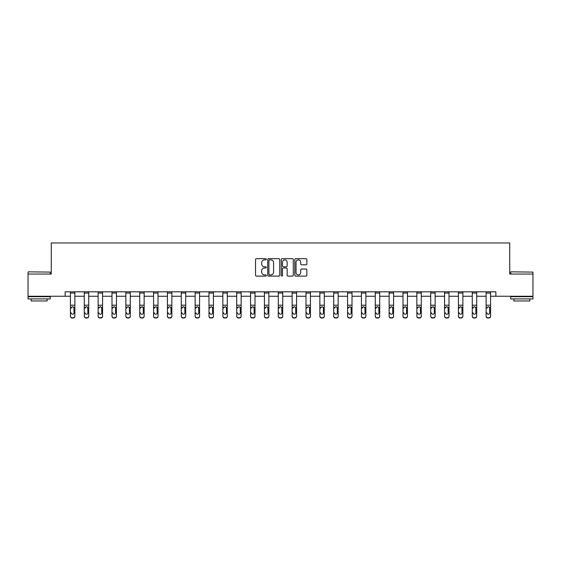 <?xml version="1.0" encoding="UTF-8"?>
<svg xmlns="http://www.w3.org/2000/svg" width="561" height="561" viewBox="0 0 561 561"><rect width="100%" height="100%" fill="white"/><g stroke="black" fill="none" stroke-linecap="round" stroke-linejoin="round"><path stroke-width="0.84" d="M266.286 259.28A0.61 0.61 0 0 0 265.676 258.67L256.412 258.67A0.87 0.87 0 0 0 255.543 259.54L255.543 275.234A0.87 0.87 0 0 0 256.412 276.11L265.676 276.11A0.61 0.61 0 0 0 266.286 275.5A0.61 0.61 0 0 0 265.676 274.89L264.476 274.89A2.791 2.791 0 0 1 261.685 272.099L261.685 270.788A2.791 2.791 0 0 1 264.476 267.997L265.676 267.997A0.61 0.61 0 0 0 266.286 267.387A0.61 0.61 0 0 0 265.676 266.777L264.476 266.777A2.791 2.791 0 0 1 261.685 263.986L261.685 262.681A2.791 2.791 0 0 1 264.476 259.89L265.676 259.89A0.61 0.61 0 0 0 266.286 259.28M305.983 264.82A0.87 0.87 0 0 0 306.853 263.943L306.853 259.54A0.87 0.87 0 0 0 305.983 258.67L295.696 258.67A0.87 0.87 0 0 0 294.82 259.54L294.82 275.234A0.87 0.87 0 0 0 295.696 276.11L305.983 276.11A0.87 0.87 0 0 0 306.853 275.234L306.853 269.918A0.87 0.87 0 0 0 305.983 269.049L301.58 269.049A0.87 0.87 0 0 0 300.703 269.918L300.703 272.555A2.335 2.335 0 0 1 298.375 274.89A2.335 2.335 0 0 1 296.04 272.555L296.04 262.225A2.335 2.335 0 0 1 298.375 259.89A2.335 2.335 0 0 1 300.703 262.225L300.703 263.943A0.87 0.87 0 0 0 301.58 264.82L305.983 264.82M65.139 296.257L28.05 296.257L28.05 274.049L51.275 274.049L51.275 242.962L509.725 242.962L509.725 274.049L532.95 274.049L532.95 296.257L495.861 296.257L495.861 291.818L65.139 291.818L65.139 296.257L70.42 296.257M279.736 259.54A0.87 0.87 0 0 0 278.866 258.67L268.579 258.67A0.87 0.87 0 0 0 267.702 259.54L267.702 275.234A0.87 0.87 0 0 0 268.579 276.11L278.866 276.11A0.87 0.87 0 0 0 279.736 275.234L279.736 259.54M282.134 258.67L292.421 258.67A0.87 0.87 0 0 1 293.298 259.54L293.298 275.234A0.87 0.87 0 0 1 292.421 276.11L288.017 276.11A0.87 0.87 0 0 1 287.148 275.234L287.148 268.873A0.87 0.87 0 0 0 286.278 267.997L283.354 267.997A0.87 0.87 0 0 0 282.485 268.873L282.485 275.5A0.61 0.61 0 0 1 281.874 276.11A0.61 0.61 0 0 1 281.264 275.5L281.264 259.54A0.87 0.87 0 0 1 282.134 258.67M74.865 296.257L84.276 296.257M88.722 296.257L98.133 296.257M102.579 296.257L111.99 296.257M116.436 296.257L125.853 296.257M130.292 296.257L139.71 296.257M144.149 296.257L153.567 296.257M158.006 296.257L167.423 296.257M171.862 296.257L181.28 296.257M185.719 296.257L195.137 296.257M199.576 296.257L208.994 296.257M213.432 296.257L222.85 296.257M227.289 296.257L236.707 296.257M241.146 296.257L250.564 296.257M255.01 296.257L264.42 296.257M268.866 296.257L278.277 296.257M282.723 296.257L292.134 296.257M296.58 296.257L305.99 296.257M310.436 296.257L319.854 296.257M324.293 296.257L333.711 296.257M338.15 296.257L347.568 296.257M352.006 296.257L361.424 296.257M365.863 296.257L375.281 296.257M379.72 296.257L389.138 296.257M393.577 296.257L402.994 296.257M407.433 296.257L416.851 296.257M421.29 296.257L430.708 296.257M435.147 296.257L444.564 296.257M449.01 296.257L458.421 296.257M462.867 296.257L472.278 296.257M476.724 296.257L486.135 296.257M490.58 296.257L495.861 296.257M269.532 259.89A0.61 0.61 0 0 0 268.922 260.5L268.922 274.28A0.61 0.61 0 0 0 269.532 274.89L270.802 274.89A2.791 2.791 0 0 0 273.593 272.099L273.593 262.681A2.791 2.791 0 0 0 270.802 259.89L269.532 259.89M287.148 262.268A2.335 2.335 0 0 0 284.813 259.932A2.335 2.335 0 0 0 282.485 262.268L282.485 265.907A0.87 0.87 0 0 0 283.354 266.777L286.278 266.777A0.87 0.87 0 0 0 287.148 265.907L287.148 262.268M70.42 307.772L70.42 315.997A1.774 1.76 0 0 0 72.201 317.757L73.084 317.757A1.774 1.76 0 0 0 74.865 315.997L74.865 316.278A1.774 1.76 180 0 1 73.084 318.038L73.084 317.757M71.219 313.101L71.219 312.828A1.424 1.41 180 0 0 72.642 314.237A1.424 1.41 180 0 0 74.066 312.828A1.424 1.41 180 0 1 72.642 314.237M71.899 306.93L71.219 308.15L71.38 307.491L72.642 306.72L73.905 307.491L74.066 312.828M73.379 306.923L72.642 306.72M70.42 315.997L70.42 291.832L74.865 291.832L74.865 316.278M72.201 317.757L73.084 318.038M72.201 318.038A1.774 1.76 180 0 1 70.42 316.278M28.316 271.833L50.259 272.099L28.316 271.833M39.151 298.922L28.05 298.922L28.05 296.699L50.259 296.699L50.259 298.922L39.151 298.922M47.145 298.922L47.145 300.969L31.157 300.969L31.157 298.922M511.008 271.833L532.95 272.099L511.008 271.833M521.849 298.922L510.741 298.922L510.741 296.699L532.95 296.699L532.95 298.922L521.849 298.922M529.843 298.922L529.843 300.969L513.855 300.969L513.855 298.922M84.276 307.772L84.276 315.997A1.774 1.76 0 0 0 86.057 317.757L86.941 317.757A1.774 1.76 0 0 0 88.722 315.997L88.722 316.278A1.774 1.76 180 0 1 86.941 318.038L86.941 317.757M85.076 313.101L85.076 312.828A1.424 1.41 180 0 0 86.499 314.237A1.424 1.41 180 0 0 87.923 312.828A1.424 1.41 180 0 1 86.499 314.237M85.756 306.93L85.076 308.15L85.237 307.491L86.499 306.72L87.761 307.491L87.923 312.828M87.236 306.923L86.499 306.72M98.133 307.772L98.133 315.997A1.774 1.76 0 0 0 99.914 317.757L100.798 317.757A1.774 1.76 0 0 0 102.579 315.997L102.579 316.278A1.774 1.76 180 0 1 100.798 318.038L100.798 317.757M98.932 313.101L98.932 312.828A1.424 1.41 180 0 0 100.356 314.237A1.424 1.41 180 0 0 101.779 312.828A1.424 1.41 180 0 1 100.356 314.237M99.613 306.93L98.932 308.15L99.094 307.491L100.356 306.72L101.618 307.491L101.779 312.828M101.099 306.923L100.356 306.72M84.276 315.997L84.276 291.832L88.722 291.832L88.722 316.278M86.057 317.757L86.941 318.038M86.057 318.038A1.774 1.76 180 0 1 84.276 316.278M98.133 315.997L98.133 291.832L102.579 291.832L102.579 316.278M99.914 317.757L100.798 318.038M99.914 318.038A1.774 1.76 180 0 1 98.133 316.278M111.99 307.772L111.99 315.997A1.774 1.76 0 0 0 113.771 317.757L114.654 317.757A1.774 1.76 0 0 0 116.436 315.997L116.436 316.278A1.774 1.76 180 0 1 114.654 318.038L114.654 317.757M112.789 313.101L112.789 312.828A1.424 1.41 180 0 0 114.213 314.237A1.424 1.41 180 0 0 115.636 312.828A1.424 1.41 180 0 1 114.213 314.237M113.469 306.93L112.789 308.15L112.95 307.491L114.213 306.72L115.475 307.491L115.636 312.828M114.956 306.923L114.213 306.72M111.99 315.997L111.99 291.832L116.436 291.832L116.436 316.278M113.771 317.757L114.654 318.038M113.771 318.038A1.774 1.76 180 0 1 111.99 316.278M125.853 307.772L125.853 315.997A1.774 1.76 0 0 0 127.628 317.757L128.518 317.757A1.774 1.76 0 0 0 130.292 315.997L130.292 316.278A1.774 1.76 180 0 1 128.518 318.038L128.518 317.757M126.653 313.101L126.653 312.828A1.424 1.41 180 0 0 128.069 314.237A1.424 1.41 180 0 0 129.493 312.828A1.424 1.41 180 0 1 128.069 314.237M127.326 306.93L126.653 308.15L126.807 307.491L128.069 306.72L129.332 307.491L129.493 312.828M128.813 306.923L128.069 306.72M125.853 315.997L125.853 291.832L130.292 291.832L130.292 316.278M127.628 317.757L128.518 318.038M127.628 318.038A1.774 1.76 180 0 1 125.853 316.278M139.71 307.772L139.71 315.997A1.774 1.76 0 0 0 141.484 317.757L142.375 317.757A1.774 1.76 0 0 0 144.149 315.997L144.149 316.278A1.774 1.76 180 0 1 142.375 318.038L142.375 317.757M140.509 313.101L140.509 312.828A1.424 1.41 180 0 0 141.926 314.237A1.424 1.41 180 0 0 143.35 312.828A1.424 1.41 180 0 1 141.926 314.237M141.19 306.93L140.509 308.15L140.664 307.491L141.926 306.72L143.195 307.491L143.35 312.828M142.669 306.923L141.926 306.72M139.71 315.997L139.71 291.832L144.149 291.832L144.149 316.278M141.484 317.757L142.375 318.038M141.484 318.038A1.774 1.76 180 0 1 139.71 316.278M153.567 307.772L153.567 315.997A1.774 1.76 0 0 0 155.341 317.757L156.231 317.757A1.774 1.76 0 0 0 158.006 315.997L158.006 316.278A1.774 1.76 180 0 1 156.231 318.038L156.231 317.757M154.366 313.101L154.366 312.828A1.424 1.41 180 0 0 155.783 314.237A1.424 1.41 180 0 0 157.206 312.828A1.424 1.41 180 0 1 155.783 314.237M155.046 306.93L154.366 308.15L154.52 307.491L155.783 306.72L157.052 307.491L157.206 312.828M156.526 306.923L155.783 306.72M153.567 315.997L153.567 291.832L158.006 291.832L158.006 316.278M155.341 317.757L156.231 318.038M155.341 318.038A1.774 1.76 180 0 1 153.567 316.278M167.423 307.772L167.423 315.997A1.774 1.76 0 0 0 169.198 317.757L170.088 317.757A1.774 1.76 0 0 0 171.862 315.997L171.862 316.278A1.774 1.76 180 0 1 170.088 318.038L170.088 317.757M168.223 313.101L168.223 312.828A1.424 1.41 180 0 0 169.639 314.237A1.424 1.41 180 0 0 171.063 312.828A1.424 1.41 180 0 1 169.639 314.237M168.903 306.93L168.223 308.15L168.377 307.491L169.639 306.72L170.909 307.491L171.063 312.828M170.383 306.923L169.639 306.72M167.423 315.997L167.423 291.832L171.862 291.832L171.862 316.278M169.198 317.757L170.088 318.038M169.198 318.038A1.774 1.76 180 0 1 167.423 316.278M181.28 307.772L181.28 315.997A1.774 1.76 0 0 0 183.054 317.757L183.945 317.757A1.774 1.76 0 0 0 185.719 315.997L185.719 316.278A1.774 1.76 180 0 1 183.945 318.038L183.945 317.757M182.08 313.101L182.08 312.828A1.424 1.41 180 0 0 183.496 314.237A1.424 1.41 180 0 0 184.92 312.828A1.424 1.41 180 0 1 183.496 314.237M182.76 306.93L182.08 308.15L182.234 307.491L183.496 306.72L184.765 307.491L184.92 312.828M184.239 306.923L183.496 306.72M181.28 315.997L181.28 291.832L185.719 291.832L185.719 316.278M183.054 317.757L183.945 318.038M183.054 318.038A1.774 1.76 180 0 1 181.28 316.278M195.137 307.772L195.137 315.997A1.774 1.76 0 0 0 196.911 317.757L197.802 317.757A1.774 1.76 0 0 0 199.576 315.997L199.576 316.278A1.774 1.76 180 0 1 197.802 318.038L197.802 317.757M195.936 313.101L195.936 312.828A1.424 1.41 180 0 0 197.36 314.237A1.424 1.41 180 0 0 198.776 312.828A1.424 1.41 180 0 1 197.36 314.237M196.616 306.93L195.936 308.15L196.091 307.491L197.36 306.72L198.622 307.491L198.776 312.828M198.096 306.923L197.36 306.72M195.137 315.997L195.137 291.832L199.576 291.832L199.576 316.278M196.911 317.757L197.802 318.038M196.911 318.038A1.774 1.76 180 0 1 195.137 316.278M208.994 307.772L208.994 315.997A1.774 1.76 0 0 0 210.768 317.757L211.658 317.757A1.774 1.76 0 0 0 213.432 315.997L213.432 316.278A1.774 1.76 180 0 1 211.658 318.038L211.658 317.757M209.793 313.101L209.793 312.828A1.424 1.41 180 0 0 211.216 314.237A1.424 1.41 180 0 0 212.633 312.828A1.424 1.41 180 0 1 211.216 314.237M210.473 306.93L209.793 308.15L209.947 307.491L211.216 306.72L212.479 307.491L212.633 312.828M211.953 306.923L211.216 306.72M208.994 315.997L208.994 291.832L213.432 291.832L213.432 316.278M210.768 317.757L211.658 318.038M210.768 318.038A1.774 1.76 180 0 1 208.994 316.278M222.85 307.772L222.85 315.997A1.774 1.76 0 0 0 224.624 317.757L225.515 317.757A1.774 1.76 0 0 0 227.289 315.997L227.289 316.278A1.774 1.76 180 0 1 225.515 318.038L225.515 317.757M223.65 313.101L223.65 312.828A1.424 1.41 180 0 0 225.073 314.237A1.424 1.41 180 0 0 226.49 312.828A1.424 1.41 180 0 1 225.073 314.237M224.33 306.93L223.65 308.15L223.804 307.491L225.073 306.72L226.335 307.491L226.49 312.828M225.81 306.923L225.073 306.72M222.85 315.997L222.85 291.832L227.289 291.832L227.289 316.278M224.624 317.757L225.515 318.038M224.624 318.038A1.774 1.76 180 0 1 222.85 316.278M236.707 307.772L236.707 315.997A1.774 1.76 0 0 0 238.481 317.757L239.372 317.757A1.774 1.76 0 0 0 241.146 315.997L241.146 316.278A1.774 1.76 180 0 1 239.372 318.038L239.372 317.757M237.506 313.101L237.506 312.828A1.424 1.41 180 0 0 238.93 314.237A1.424 1.41 180 0 0 240.346 312.828A1.424 1.41 180 0 1 238.93 314.237M238.187 306.93L237.506 308.15L237.668 307.491L238.93 306.72L240.192 307.491L240.346 312.828M239.666 306.923L238.93 306.72M236.707 315.997L236.707 291.832L241.146 291.832L241.146 316.278M238.481 317.757L239.372 318.038M238.481 318.038A1.774 1.76 180 0 1 236.707 316.278M250.564 307.772L250.564 315.997A1.774 1.76 0 0 0 252.345 317.757L253.228 317.757A1.774 1.76 0 0 0 255.01 315.997L255.01 316.278A1.774 1.76 180 0 1 253.228 318.038L253.228 317.757M251.363 313.101L251.363 312.828A1.424 1.41 180 0 0 252.787 314.237A1.424 1.41 180 0 0 254.21 312.828A1.424 1.41 180 0 1 252.787 314.237M252.043 306.93L251.363 308.15L251.524 307.491L252.787 306.72L254.049 307.491L254.21 312.828M253.523 306.923L252.787 306.72M250.564 315.997L250.564 291.832L255.01 291.832L255.01 315.997M252.345 317.757L253.228 318.038M252.345 318.038A1.774 1.76 180 0 1 250.564 316.278M264.42 307.772L264.42 315.997A1.774 1.76 0 0 0 266.202 317.757L267.085 317.757A1.774 1.76 0 0 0 268.866 315.997L268.866 316.278A1.774 1.76 180 0 1 267.085 318.038L267.085 317.757M265.22 313.101L265.22 312.828A1.424 1.41 180 0 0 266.643 314.237A1.424 1.41 180 0 0 268.067 312.828A1.424 1.41 180 0 1 266.643 314.237M265.9 306.93L265.22 308.15L265.381 307.491L266.643 306.72L267.906 307.491L268.067 312.828M267.38 306.923L266.643 306.72M264.42 315.997L264.42 291.832L268.866 291.832L268.866 315.997M266.202 317.757L267.085 318.038M266.202 318.038A1.774 1.76 180 0 1 264.42 316.278M278.277 307.772L278.277 315.997A1.774 1.76 0 0 0 280.058 317.757L280.942 317.757A1.774 1.76 0 0 0 282.723 315.997L282.723 316.278A1.774 1.76 180 0 1 280.942 318.038L280.942 317.757M279.076 313.101L279.076 312.828A1.424 1.41 180 0 0 280.5 314.237A1.424 1.41 180 0 0 281.924 312.828A1.424 1.41 180 0 1 280.5 314.237M279.757 306.93L279.076 308.15L279.238 307.491L280.5 306.72L281.762 307.491L281.924 312.828M281.236 306.923L280.5 306.72M278.277 315.997L278.277 291.832L282.723 291.832L282.723 315.997M280.058 317.757L280.942 318.038M280.058 318.038A1.774 1.76 180 0 1 278.277 316.278M292.134 307.772L292.134 315.997A1.774 1.76 0 0 0 293.915 317.757L294.798 317.757A1.774 1.76 0 0 0 296.58 315.997L296.58 316.278A1.774 1.76 180 0 1 294.798 318.038L294.798 317.757M292.933 313.101L292.933 312.828A1.424 1.41 180 0 0 294.357 314.237A1.424 1.41 180 0 0 295.78 312.828A1.424 1.41 180 0 1 294.357 314.237M293.613 306.93L292.933 308.15L293.094 307.491L294.357 306.72L295.619 307.491L295.78 312.828M295.1 306.923L294.357 306.72M292.134 315.997L292.134 291.832L296.58 291.832L296.58 316.278M293.915 317.757L294.798 318.038M293.915 318.038A1.774 1.76 180 0 1 292.134 316.278M305.99 307.772L305.99 315.997A1.774 1.76 0 0 0 307.772 317.757L308.655 317.757A1.774 1.76 0 0 0 310.436 315.997L310.436 316.278A1.774 1.76 180 0 1 308.655 318.038L308.655 317.757M306.79 313.101L306.79 312.828A1.424 1.41 180 0 0 308.213 314.237A1.424 1.41 180 0 0 309.637 312.828A1.424 1.41 180 0 1 308.213 314.237M307.47 306.93L306.79 308.15L306.951 307.491L308.213 306.72L309.476 307.491L309.637 312.828M308.957 306.923L308.213 306.72M305.99 315.997L305.99 291.832L310.436 291.832L310.436 316.278M307.772 317.757L308.655 318.038M307.772 318.038A1.774 1.76 180 0 1 305.99 316.278M319.854 307.772L319.854 315.997A1.774 1.76 0 0 0 321.628 317.757L322.519 317.757A1.774 1.76 0 0 0 324.293 315.997L324.293 316.278A1.774 1.76 180 0 1 322.519 318.038L322.519 317.757M320.654 313.101L320.654 312.828A1.424 1.41 180 0 0 322.07 314.237A1.424 1.41 180 0 0 323.494 312.828A1.424 1.41 180 0 1 322.07 314.237M321.327 306.93L320.654 308.15L320.808 307.491L322.07 306.72L323.332 307.491L323.494 312.828M322.813 306.923L322.07 306.72M319.854 315.997L319.854 291.832L324.293 291.832L324.293 315.997M321.628 317.757L322.519 318.038M321.628 318.038A1.774 1.76 180 0 1 319.854 316.278M333.711 307.772L333.711 315.997A1.774 1.76 0 0 0 335.485 317.757L336.376 317.757A1.774 1.76 0 0 0 338.15 315.997L338.15 316.278A1.774 1.76 180 0 1 336.376 318.038L336.376 317.757M334.51 313.101L334.51 312.828A1.424 1.41 180 0 0 335.927 314.237A1.424 1.41 180 0 0 337.35 312.828A1.424 1.41 180 0 1 335.927 314.237M335.19 306.93L334.51 308.15L334.665 307.491L335.927 306.72L337.196 307.491L337.35 312.828M336.67 306.923L335.927 306.72M333.711 315.997L333.711 291.832L338.15 291.832L338.15 315.997M335.485 317.757L336.376 318.038M335.485 318.038A1.774 1.76 180 0 1 333.711 316.278M347.568 307.772L347.568 315.997A1.774 1.76 0 0 0 349.342 317.757L350.232 317.757A1.774 1.76 0 0 0 352.006 315.997L352.006 316.278A1.774 1.76 180 0 1 350.232 318.038L350.232 317.757M348.367 313.101L348.367 312.828A1.424 1.41 180 0 0 349.784 314.237A1.424 1.41 180 0 0 351.207 312.828A1.424 1.41 180 0 1 349.784 314.237M349.047 306.93L348.367 308.15L348.521 307.491L349.784 306.72L351.053 307.491L351.207 312.828M350.527 306.923L349.784 306.72M347.568 315.997L347.568 291.832L352.006 291.832L352.006 315.997M349.342 317.757L350.232 318.038M349.342 318.038A1.774 1.76 180 0 1 347.568 316.278M361.424 307.772L361.424 315.997A1.774 1.76 0 0 0 363.198 317.757L364.089 317.757A1.774 1.76 0 0 0 365.863 315.997L365.863 316.278A1.774 1.76 180 0 1 364.089 318.038L364.089 317.757M362.224 313.101L362.224 312.828A1.424 1.41 180 0 0 363.64 314.237A1.424 1.41 180 0 0 365.064 312.828A1.424 1.41 180 0 1 363.64 314.237M362.904 306.93L362.224 308.15L362.378 307.491L363.64 306.72L364.909 307.491L365.064 312.828M364.384 306.923L363.64 306.72M361.424 315.997L361.424 291.832L365.863 291.832L365.863 316.278M363.198 317.757L364.089 318.038M363.198 318.038A1.774 1.76 180 0 1 361.424 316.278M375.281 307.772L375.281 315.997A1.774 1.76 0 0 0 377.055 317.757L377.946 317.757A1.774 1.76 0 0 0 379.72 315.997L379.72 316.278A1.774 1.76 180 0 1 377.946 318.038L377.946 317.757M376.08 313.101L376.08 312.828A1.424 1.41 180 0 0 377.504 314.237A1.424 1.41 180 0 0 378.92 312.828A1.424 1.41 180 0 1 377.504 314.237M376.761 306.93L376.08 308.15L376.235 307.491L377.504 306.72L378.766 307.491L378.92 312.828M378.24 306.923L377.504 306.72M375.281 315.997L375.281 291.832L379.72 291.832L379.72 315.997M377.055 317.757L377.946 318.038M377.055 318.038A1.774 1.76 180 0 1 375.281 316.278M389.138 307.772L389.138 315.997A1.774 1.76 0 0 0 390.912 317.757L391.802 317.757A1.774 1.76 0 0 0 393.577 315.997L393.577 316.278A1.774 1.76 180 0 1 391.802 318.038L391.802 317.757M389.937 313.101L389.937 312.828A1.424 1.41 180 0 0 391.361 314.237A1.424 1.41 180 0 0 392.777 312.828A1.424 1.41 180 0 1 391.361 314.237M390.617 306.93L389.937 308.15L390.091 307.491L391.361 306.72L392.623 307.491L392.777 312.828M392.097 306.923L391.361 306.72M389.138 315.997L389.138 291.832L393.577 291.832L393.577 316.278M390.912 317.757L391.802 318.038M390.912 318.038A1.774 1.76 180 0 1 389.138 316.278M402.994 307.772L402.994 315.997A1.774 1.76 0 0 0 404.769 317.757L405.659 317.757A1.774 1.76 0 0 0 407.433 315.997L407.433 316.278A1.774 1.76 180 0 1 405.659 318.038L405.659 317.757M403.794 313.101L403.794 312.828A1.424 1.41 180 0 0 405.217 314.237A1.424 1.41 180 0 0 406.634 312.828A1.424 1.41 180 0 1 405.217 314.237M404.474 306.93L403.794 308.15L403.948 307.491L405.217 306.72L406.48 307.491L406.634 312.828M405.954 306.923L405.217 306.72M402.994 315.997L402.994 291.832L407.433 291.832L407.433 315.997M404.769 317.757L405.659 318.038M404.769 318.038A1.774 1.76 180 0 1 402.994 316.278M416.851 307.772L416.851 315.997A1.774 1.76 0 0 0 418.625 317.757L419.516 317.757A1.774 1.76 0 0 0 421.29 315.997L421.29 316.278A1.774 1.76 180 0 1 419.516 318.038L419.516 317.757M417.65 313.101L417.65 312.828A1.424 1.41 180 0 0 419.074 314.237A1.424 1.41 180 0 0 420.491 312.828A1.424 1.41 180 0 1 419.074 314.237M418.331 306.93L417.65 308.15L417.805 307.491L419.074 306.72L420.336 307.491L420.491 312.828M419.81 306.923L419.074 306.72M416.851 315.997L416.851 291.832L421.29 291.832L421.29 316.278M418.625 317.757L419.516 318.038M418.625 318.038A1.774 1.76 180 0 1 416.851 316.278M430.708 307.772L430.708 315.997A1.774 1.76 0 0 0 432.482 317.757L433.373 317.757A1.774 1.76 0 0 0 435.147 315.997L435.147 316.278A1.774 1.76 180 0 1 433.373 318.038L433.373 317.757M431.507 313.101L431.507 312.828A1.424 1.41 180 0 0 432.931 314.237A1.424 1.41 180 0 0 434.347 312.828A1.424 1.41 180 0 1 432.931 314.237M432.187 306.93L431.507 308.15L431.668 307.491L432.931 306.72L434.193 307.491L434.347 312.828M433.667 306.923L432.931 306.72M430.708 315.997L430.708 291.832L435.147 291.832L435.147 315.997M432.482 317.757L433.373 318.038M432.482 318.038A1.774 1.76 180 0 1 430.708 316.278M444.564 307.772L444.564 315.997A1.774 1.76 0 0 0 446.346 317.757L447.229 317.757A1.774 1.76 0 0 0 449.01 315.997L449.01 316.278A1.774 1.76 180 0 1 447.229 318.038L447.229 317.757M445.364 313.101L445.364 312.828A1.424 1.41 180 0 0 446.787 314.237A1.424 1.41 180 0 0 448.211 312.828A1.424 1.41 180 0 1 446.787 314.237M446.044 306.93L445.364 308.15L445.525 307.491L446.787 306.72L448.05 307.491L448.211 312.828M447.524 306.923L446.787 306.72M444.564 315.997L444.564 291.832L449.01 291.832L449.01 316.278M446.346 317.757L447.229 318.038M446.346 318.038A1.774 1.76 180 0 1 444.564 316.278M458.421 307.772L458.421 315.997A1.774 1.76 0 0 0 460.202 317.757L461.086 317.757A1.774 1.76 0 0 0 462.867 315.997L462.867 316.278A1.774 1.76 180 0 1 461.086 318.038L461.086 317.757M459.221 313.101L459.221 312.828A1.424 1.41 180 0 0 460.644 314.237A1.424 1.41 180 0 0 462.068 312.828A1.424 1.41 180 0 1 460.644 314.237M459.901 306.93L459.221 308.15L459.382 307.491L460.644 306.72L461.906 307.491L462.068 312.828M461.38 306.923L460.644 306.72M458.421 315.997L458.421 291.832L462.867 291.832L462.867 315.997M460.202 317.757L461.086 318.038M460.202 318.038A1.774 1.76 180 0 1 458.421 316.278M472.278 307.772L472.278 315.997A1.774 1.76 0 0 0 474.059 317.757L474.943 317.757A1.774 1.76 0 0 0 476.724 315.997L476.724 316.278A1.774 1.76 180 0 1 474.943 318.038L474.943 317.757M473.077 313.101L473.077 312.828A1.424 1.41 180 0 0 474.501 314.237A1.424 1.41 180 0 0 475.924 312.828A1.424 1.41 180 0 1 474.501 314.237M473.757 306.93L473.077 308.15L473.239 307.491L474.501 306.72L475.763 307.491L475.924 312.828M475.244 306.923L474.501 306.72M472.278 315.997L472.278 291.832L476.724 291.832L476.724 316.278M474.059 317.757L474.943 318.038M474.059 318.038A1.774 1.76 180 0 1 472.278 316.278M486.135 307.772L486.135 315.997A1.774 1.76 0 0 0 487.916 317.757L488.799 317.757A1.774 1.76 0 0 0 490.58 315.997L490.58 316.278A1.774 1.76 180 0 1 488.799 318.038L488.799 317.757M486.934 313.101L486.934 312.828A1.424 1.41 180 0 0 488.358 314.237A1.424 1.41 180 0 0 489.781 312.828A1.424 1.41 180 0 1 488.358 314.237M487.614 306.93L486.934 308.15L487.095 307.491L488.358 306.72L489.62 307.491L489.781 312.828M489.101 306.923L488.358 306.72M486.135 315.997L486.135 291.832L490.58 291.832L490.58 316.278M487.916 317.757L488.799 318.038M487.916 318.038A1.774 1.76 180 0 1 486.135 316.278M73.905 307.491L74.865 307.491M70.42 307.491L71.38 307.491M70.42 305.198L74.865 305.198M70.42 293.052L74.865 293.052M87.761 307.491L88.722 307.491M84.276 307.491L85.237 307.491M84.276 305.198L88.722 305.198M84.276 293.052L88.722 293.052M101.618 307.491L102.579 307.491M98.133 307.491L99.094 307.491M98.133 305.198L102.579 305.198M98.133 293.052L102.579 293.052M115.475 307.491L116.436 307.491M111.99 307.491L112.95 307.491M111.99 305.198L116.436 305.198M111.99 293.052L116.436 293.052M129.332 307.491L130.292 307.491M125.853 307.491L126.807 307.491M125.853 305.198L130.292 305.198M125.853 293.052L130.292 293.052M143.195 307.491L144.149 307.491M139.71 307.491L140.664 307.491M139.71 305.198L144.149 305.198M139.71 293.052L144.149 293.052M157.052 307.491L158.006 307.491M153.567 307.491L154.52 307.491M153.567 305.198L158.006 305.198M153.567 293.052L158.006 293.052M170.909 307.491L171.862 307.491M167.423 307.491L168.377 307.491M167.423 305.198L171.862 305.198M167.423 293.052L171.862 293.052M184.765 307.491L185.719 307.491M181.28 307.491L182.234 307.491M181.28 305.198L185.719 305.198M181.28 293.052L185.719 293.052M198.622 307.491L199.576 307.491M195.137 307.491L196.091 307.491M195.137 305.198L199.576 305.198M195.137 293.052L199.576 293.052M212.479 307.491L213.432 307.491M208.994 307.491L209.947 307.491M208.994 305.198L213.432 305.198M208.994 293.052L213.432 293.052M226.335 307.491L227.289 307.491M222.85 307.491L223.804 307.491M222.85 305.198L227.289 305.198M222.85 293.052L227.289 293.052M240.192 307.491L241.146 307.491M236.707 307.491L237.668 307.491M236.707 305.198L241.146 305.198M236.707 293.052L241.146 293.052M254.049 307.491L255.01 307.491M250.564 307.491L251.524 307.491M250.564 305.198L255.01 305.198M250.564 293.052L255.01 293.052M267.906 307.491L268.866 307.491M264.42 307.491L265.381 307.491M264.42 305.198L268.866 305.198M264.42 293.052L268.866 293.052M281.762 307.491L282.723 307.491M278.277 307.491L279.238 307.491M278.277 305.198L282.723 305.198M278.277 293.052L282.723 293.052M295.619 307.491L296.58 307.491M292.134 307.491L293.094 307.491M292.134 305.198L296.58 305.198M292.134 293.052L296.58 293.052M309.476 307.491L310.436 307.491M305.99 307.491L306.951 307.491M305.99 305.198L310.436 305.198M305.99 293.052L310.436 293.052M323.332 307.491L324.293 307.491M319.854 307.491L320.808 307.491M319.854 305.198L324.293 305.198M319.854 293.052L324.293 293.052M337.196 307.491L338.15 307.491M333.711 307.491L334.665 307.491M333.711 305.198L338.15 305.198M333.711 293.052L338.15 293.052M351.053 307.491L352.006 307.491M347.568 307.491L348.521 307.491M347.568 305.198L352.006 305.198M347.568 293.052L352.006 293.052M364.909 307.491L365.863 307.491M361.424 307.491L362.378 307.491M361.424 305.198L365.863 305.198M361.424 293.052L365.863 293.052M378.766 307.491L379.72 307.491M375.281 307.491L376.235 307.491M375.281 305.198L379.72 305.198M375.281 293.052L379.72 293.052M392.623 307.491L393.577 307.491M389.138 307.491L390.091 307.491M389.138 305.198L393.577 305.198M389.138 293.052L393.577 293.052M406.48 307.491L407.433 307.491M402.994 307.491L403.948 307.491M402.994 305.198L407.433 305.198M402.994 293.052L407.433 293.052M420.336 307.491L421.29 307.491M416.851 307.491L417.805 307.491M416.851 305.198L421.29 305.198M416.851 293.052L421.29 293.052M434.193 307.491L435.147 307.491M430.708 307.491L431.668 307.491M430.708 305.198L435.147 305.198M430.708 293.052L435.147 293.052M448.05 307.491L449.01 307.491M444.564 307.491L445.525 307.491M444.564 305.198L449.01 305.198M444.564 293.052L449.01 293.052M461.906 307.491L462.867 307.491M458.421 307.491L459.382 307.491M458.421 305.198L462.867 305.198M458.421 293.052L462.867 293.052M475.763 307.491L476.724 307.491M472.278 307.491L473.239 307.491M472.278 305.198L476.724 305.198M472.278 293.052L476.724 293.052M489.62 307.491L490.58 307.491M486.135 307.491L487.095 307.491M486.135 305.198L490.58 305.198M486.135 293.052L490.58 293.052M28.05 274.049L28.05 272.099M33.113 296.699L33.113 296.257M45.196 296.699L45.196 296.257M50.259 274.049L50.259 272.099M510.741 274.049L510.741 272.099M515.804 296.699L515.804 296.257M527.887 296.699L527.887 296.257M532.95 274.049L532.95 272.099"/></g></svg>
